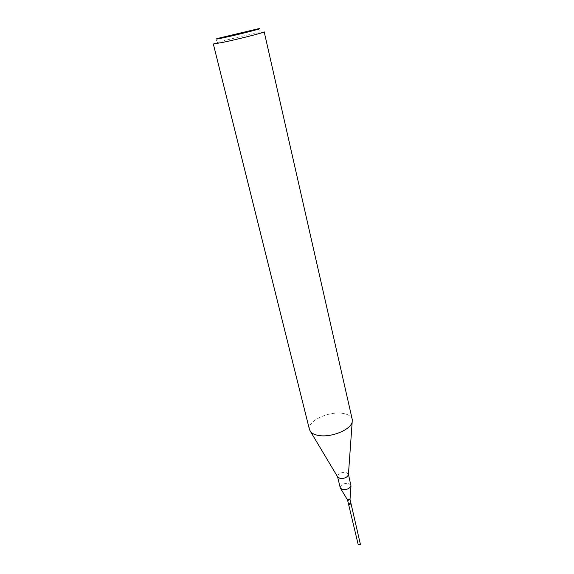 <?xml version="1.0" encoding="UTF-8"?>
<svg xmlns="http://www.w3.org/2000/svg" width="574" height="574" viewBox="0 0 574 574"><rect width="100%" height="100%" fill="white"/><g stroke="black" fill="none" stroke-linecap="round" stroke-linejoin="round"><path stroke-width="0.43" stroke-dasharray="2.87 2.15" d="M360.659 544.217L358.406 544.26L358.241 544.791M350.979 503.513L348.712 503.656L348.526 504.101M264.198 31.864L254.361 33.536C241.826 36.169 220.933 41.328 215.164 43.215L213.327 43.983M352.242 419.415C351.31 416.164 347.973 414.141 342.24 413.33C328.055 411.099 306.825 421.445 309.479 429.603M348.44 474.311L345.871 472.345C340.906 472.259 338.143 473.708 337.569 476.7L337.627 476.886M351.001 485.145L348.468 483.33C343.525 483.215 340.777 484.678 340.224 487.713M350.011 499.402L349.415 498.928L347.543 499.99M350.972 503.441L350.391 503.011L348.504 504.029M349.207 504.503C350.764 504.324 351.137 503.907 350.334 503.247C348.784 503.427 348.404 503.843 349.207 504.503M257.812 28.872L262.218 32.008M217.682 38.429L215.164 43.215"/><path stroke-width="0.86" d="M348.526 504.101L358.241 544.791L360.494 544.755L350.979 503.513M348.54 504.173L350.829 504.087L351.001 503.585M223.932 37.654C240.248 34.196 267.204 27.186 257.812 28.872L217.682 38.429C214.454 39.47 216.534 39.211 223.932 37.654M222.439 42.469C237.952 39.254 265.482 32.244 264.198 31.864L352.242 419.415L352.178 422.005C350.8 429.725 331.334 437.725 318.9 435.508C315.083 434.913 312.349 433.7 310.713 431.885L309.479 429.603L213.327 43.983L222.439 42.469M337.627 476.886L340.073 478.458C344.235 478.694 347.005 477.511 348.396 474.913L348.44 474.311M337.605 476.851L340.224 487.713L340.604 488.445L342.728 489.514C346.854 489.78 349.609 488.603 350.994 485.977L348.44 474.268M347.528 499.947L348.109 500.377L349.997 499.358M347.543 499.99L348.504 504.029L349.085 504.46L350.972 503.441L350.011 499.402M348.396 474.913L352.178 422.005M349.997 499.559L350.994 485.977M347.622 500.126L340.604 488.445M337.935 477.403L310.713 431.885"/></g></svg>

